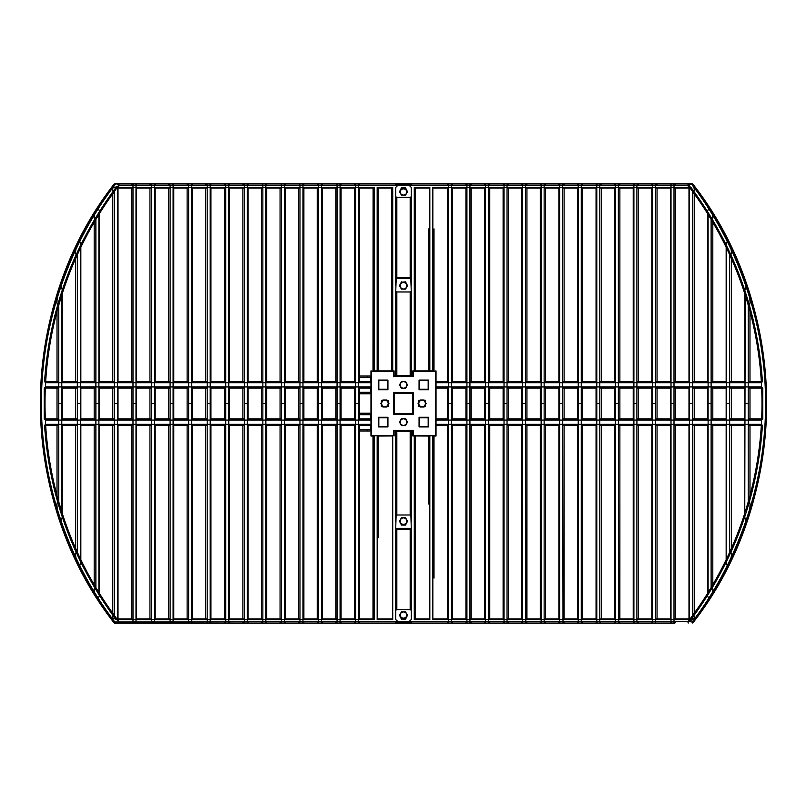 <?xml version="1.0" encoding="UTF-8"?>
<svg xmlns="http://www.w3.org/2000/svg" width="807" height="807" viewBox="0 0 807 807"><rect width="100%" height="100%" fill="white"/><g stroke="black" fill="none" stroke-linecap="round" stroke-linejoin="round"><path stroke-width="1.21" d="M488.487 621.541L485.481 621.541L485.643 623.065L488.649 623.065L488.487 403.5L485.481 403.5L485.481 185.469L488.487 185.469L488.649 183.935L485.643 183.935L485.481 185.469L484.523 185.055M484.523 188.102L484.523 382.679M484.523 386.946L484.523 420.064M484.523 424.331L484.523 618.898M489.768 618.898L489.768 425.481L503.114 425.481L488.487 425.481M488.487 418.974L503.114 418.974L489.768 418.974L489.768 388.026L503.114 388.026L488.487 388.026M488.487 381.519L503.114 381.519L489.768 381.519L489.768 188.102M489.768 621.955A1.12 1.12 0 0 1 488.649 623.065L507.24 623.065L507.038 621.541L504.032 621.541L504.224 623.065A1.12 1.12 0 0 1 503.114 621.955L504.032 621.541L504.032 185.469L507.038 185.469L507.24 183.935L504.224 183.935L504.032 185.469L503.114 185.055A1.12 1.12 0 0 1 504.224 183.935L467.051 183.935L466.93 185.469L469.936 185.469L470.057 183.935A1.12 1.12 0 0 1 471.177 185.055A1.12 1.12 0 0 0 470.057 183.935M488.649 183.935A1.12 1.12 0 0 1 489.768 185.055M470.057 623.065A1.12 1.12 0 0 0 471.177 621.955A1.12 1.12 0 0 1 470.057 623.065L469.936 621.541L466.93 621.541L467.051 623.065L485.643 623.065A1.12 1.12 0 0 1 484.523 621.955L485.481 621.541L485.481 403.5M206.824 183.935A1.12 1.12 0 0 0 205.714 185.055A1.12 1.12 0 0 1 206.824 183.935L207.197 185.469L210.203 185.469L209.84 183.935L191.249 183.935A1.12 1.12 0 0 1 192.369 185.055L191.652 185.469L191.249 183.935L188.243 183.935L188.646 185.469L191.652 185.469L191.652 621.541L188.646 621.541L188.243 623.065L191.249 623.065L191.652 621.541L192.369 621.955A1.12 1.12 0 0 1 191.249 623.065A1.12 1.12 0 0 0 192.369 621.955M188.646 188.102L173.777 188.102L187.123 188.102L187.123 381.519M187.123 388.026L187.123 418.974M187.123 425.481L187.123 618.898L173.777 618.898L188.646 618.898M205.714 425.481L205.714 618.898L192.369 618.898L192.369 424.331M192.369 420.064L192.369 386.946M192.369 382.679L192.369 188.102L205.714 188.102L205.714 381.519M188.243 623.065A1.12 1.12 0 0 1 187.123 621.955A1.12 1.12 0 0 0 188.243 623.065M188.243 183.935A1.12 1.12 0 0 0 187.123 185.055A1.12 1.12 0 0 1 188.243 183.935L169.652 183.935L170.095 185.469L173.101 185.469L172.658 183.935A1.12 1.12 0 0 1 173.777 185.055L173.101 185.469L173.101 403.5L170.095 403.5L170.095 185.469M618.354 621.541L615.348 621.541L615.751 623.065L618.757 623.065L618.354 403.5L615.348 403.5L615.348 185.469L618.354 185.469L618.757 183.935L615.751 183.935L615.348 185.469L614.631 185.055A1.12 1.12 0 0 1 615.751 183.935L597.16 183.935L596.797 185.469L599.803 185.469L600.176 183.935A1.12 1.12 0 0 1 601.286 185.055A1.12 1.12 0 0 0 600.176 183.935M614.631 188.102L614.631 382.679M614.631 386.946L614.631 420.064M614.631 424.331L614.631 618.898M619.877 618.898L619.877 425.481L633.223 425.481L618.354 425.481M618.354 418.974L633.223 418.974L619.877 418.974L619.877 388.026L633.223 388.026L618.354 388.026M618.354 381.519L633.223 381.519L619.877 381.519L619.877 188.102M600.176 623.065L599.803 621.541L596.797 621.541L597.16 623.065L615.751 623.065A1.12 1.12 0 0 1 614.631 621.955L615.348 621.541L615.348 403.5M618.757 623.065A1.12 1.12 0 0 0 619.877 621.955A1.12 1.12 0 0 1 618.757 623.065L637.348 623.065L636.905 621.541L633.899 621.541L634.342 623.065A1.12 1.12 0 0 1 633.223 621.955L633.899 621.541L633.899 185.469L636.905 185.469L637.348 183.935L634.342 183.935L633.899 185.469L633.223 185.055A1.12 1.12 0 0 1 634.342 183.935L618.757 183.935A1.12 1.12 0 0 1 619.877 185.055A1.12 1.12 0 0 0 618.757 183.935M94.712 213.552L98.313 208.317L99.422 211.222L98.888 214.48L95.882 219.413C94.611 219.696 94.046 218.838 94.187 216.841L94.712 213.552M99.422 595.041L98.313 598.683L97.738 598.269L94.712 593.448L94.187 590.159C94.046 588.172 94.611 587.325 95.882 587.597L98.888 592.53L99.422 595.041L99.422 424.331M94.187 222.278L94.187 381.519M94.187 388.026L94.187 418.974M94.187 425.481L94.187 584.722M99.422 420.064L99.422 386.946M99.422 382.679L99.422 211.959M562.701 621.541L559.695 621.541L559.987 623.065L563.004 623.065L562.701 403.5L559.695 403.5L559.695 185.469L562.701 185.469L563.004 183.935L559.987 183.935L559.695 185.469L558.878 185.055A1.12 1.12 0 0 1 559.987 183.935L541.396 183.935L541.144 185.469L544.14 185.469L544.412 183.935A1.12 1.12 0 0 1 545.532 185.055A1.12 1.12 0 0 0 544.412 183.935M558.878 188.102L558.878 382.679M558.878 386.946L558.878 420.064M558.878 424.331L558.878 618.898M564.113 618.898L564.113 425.481L577.459 425.481L562.701 425.481M562.701 418.974L577.459 418.974L564.113 418.974L564.113 388.026L577.459 388.026L562.701 388.026M562.701 381.519L577.459 381.519L564.113 381.519L564.113 188.102M544.412 623.065A1.12 1.12 0 0 0 545.532 621.955A1.12 1.12 0 0 1 544.412 623.065L544.14 621.541L541.144 621.541L541.396 623.065L559.987 623.065A1.12 1.12 0 0 1 558.878 621.955L559.695 621.541L559.695 403.5M564.113 621.955A1.12 1.12 0 0 1 563.004 623.065L581.585 623.065L581.252 621.541L578.246 621.541L578.579 623.065A1.12 1.12 0 0 1 577.459 621.955L578.246 621.541L578.246 185.469L581.252 185.469L581.585 183.935L578.579 183.935L578.246 185.469L577.459 185.055M597.16 183.935L563.004 183.935A1.12 1.12 0 0 1 564.113 185.055M262.588 183.935L262.86 185.469L265.856 185.469L265.604 183.935L247.013 183.935A1.12 1.12 0 0 1 248.122 185.055L247.305 185.469L247.013 183.935L243.996 183.935L244.299 185.469L247.305 185.469L247.305 621.541L244.299 621.541L243.996 623.065L247.013 623.065L247.305 621.541L248.122 621.955A1.12 1.12 0 0 1 247.013 623.065L284.185 623.065L284.417 621.541L281.411 621.541L281.179 623.065A1.12 1.12 0 0 1 280.059 621.955A1.12 1.12 0 0 0 281.179 623.065M229.541 382.679L229.541 188.102L242.887 188.102L242.887 381.519M242.887 388.026L242.887 418.974M242.887 425.481L242.887 618.898L229.541 618.898L229.541 424.331M261.468 425.481L261.468 618.898L248.122 618.898L248.122 424.331M248.122 420.064L248.122 386.946M248.122 382.679L248.122 188.102L261.468 188.102L261.468 381.519M243.996 623.065A1.12 1.12 0 0 1 242.887 621.955A1.12 1.12 0 0 0 243.996 623.065L172.658 623.065L173.101 621.541L170.095 621.541L169.652 623.065L172.658 623.065A1.12 1.12 0 0 0 173.777 621.955A1.12 1.12 0 0 1 172.658 623.065M243.996 183.935A1.12 1.12 0 0 0 242.887 185.055A1.12 1.12 0 0 1 243.996 183.935L225.415 183.935L225.748 185.469L228.754 185.469L228.421 183.935A1.12 1.12 0 0 1 229.541 185.055L228.754 185.469L228.754 403.5L225.748 403.5L225.748 185.469M170.095 188.102L155.186 188.102L168.532 188.102L168.532 381.519M168.532 388.026L168.532 418.974M168.532 425.481L168.532 618.898L155.186 618.898L170.095 618.898M173.777 619.605L173.777 424.331M173.777 420.064L173.777 386.946M173.777 382.679L173.777 187.395M169.652 623.065A1.12 1.12 0 0 1 168.532 621.955A1.12 1.12 0 0 0 169.652 623.065L154.076 623.065A1.12 0.504 -90 0 0 154.551 621.541L151.545 621.541A1.12 0.514 90 0 1 151.06 623.065L154.076 623.065A1.12 1.12 0 0 0 155.186 621.955A1.12 1.12 0 0 1 154.076 623.065M169.652 183.935A1.12 1.12 0 0 0 168.532 185.055A1.12 1.12 0 0 1 169.652 183.935L151.06 183.935A1.12 0.514 90 0 1 151.545 185.469L154.551 185.469A1.12 0.504 -90 0 0 154.076 183.935A1.12 1.12 0 0 1 155.186 185.055L154.551 185.469L154.551 403.5L151.545 403.5L151.545 185.469M465.932 188.102L465.932 382.679M465.932 386.946L465.932 420.064M465.932 424.331L465.932 618.898M471.177 618.898L471.177 425.481L484.523 425.481L469.936 425.481M469.936 418.974L484.523 418.974L471.177 418.974L471.177 388.026L484.523 388.026L469.936 388.026M469.936 381.519L484.523 381.519L471.177 381.519L471.177 188.102M451.476 623.065A1.12 1.12 0 0 0 452.586 621.955A1.12 1.12 0 0 1 451.476 623.065L451.385 621.541L448.379 621.541L448.46 623.065L467.051 623.065A1.12 1.12 0 0 1 465.932 621.955L466.93 621.541L466.93 185.469L465.932 185.055A1.12 1.12 0 0 1 467.051 183.935L116.954 183.935L119.315 185.469L397.68 185.469L395.723 187.395L395.723 197.402L411.277 197.402L411.277 187.395L409.32 185.469L687.685 185.469A358.197 358.197 0 0 1 689.158 187.395L432.834 187.395L433.904 188.102L448.379 188.102M76.09 247.84L79.722 241.081L80.841 244.501L80.337 248.314L77.331 254.73C76.009 255.103 75.434 254.094 75.596 251.713L76.09 247.84M80.841 561.611L79.722 565.919L79.106 565.364L76.09 559.17L75.596 555.287C75.434 552.916 76.009 551.907 77.331 552.27L80.337 558.686L80.841 561.611L80.841 424.331M75.596 258.593L75.596 381.519M75.596 388.026L75.596 418.974M75.596 425.481L75.596 548.407M80.841 420.064L80.841 386.946M80.841 382.679L80.841 245.399M411.277 183.935L358.54 183.935A1.12 1.12 0 0 1 359.65 185.055L358.621 185.469L358.54 183.935L355.524 183.935L355.615 185.469L358.621 185.469L358.621 621.541L355.615 621.541L355.524 623.065L358.54 623.065L358.621 621.541L359.65 621.955A1.12 1.12 0 0 1 358.54 623.065A1.12 1.12 0 0 0 359.65 621.955M341.068 382.679L341.068 188.102L354.414 188.102L354.414 381.519M354.414 388.026L354.414 418.974M354.414 425.481L354.414 618.898L341.068 618.898L341.068 424.331M372.995 435.972L372.995 618.898L359.65 618.898L359.65 424.331M359.65 420.064L359.65 386.946M359.65 382.679L359.65 188.102L373.096 188.102L374.166 187.395L117.842 187.395A358.197 358.197 0 0 1 119.315 185.469M355.524 623.065A1.12 1.12 0 0 1 354.414 621.955A1.12 1.12 0 0 0 355.524 623.065M355.524 183.935A1.12 1.12 0 0 0 354.414 185.055A1.12 1.12 0 0 1 355.524 183.935L336.943 183.935L337.064 185.469L340.07 185.469L339.949 183.935A1.12 1.12 0 0 1 341.068 185.055L340.07 185.469L340.07 403.5L337.064 403.5L337.064 185.469M281.179 183.935L281.411 185.469L284.417 185.469L284.185 183.935L265.604 183.935A1.12 1.12 0 0 1 266.714 185.055L265.856 185.469L265.856 621.541L262.86 621.541L262.588 623.065L265.604 623.065L265.856 621.541L266.714 621.955A1.12 1.12 0 0 1 265.604 623.065A1.12 1.12 0 0 0 266.714 621.955M261.468 388.026L261.468 418.974M280.059 425.481L280.059 618.898L266.714 618.898L266.714 424.331M266.714 420.064L266.714 386.946M266.714 382.679L266.714 188.102L280.059 188.102L280.059 381.519M262.588 623.065A1.12 1.12 0 0 1 261.468 621.955A1.12 1.12 0 0 0 262.588 623.065M633.223 187.395L633.223 382.679M633.223 386.946L633.223 420.064M633.223 424.331L633.223 619.605M638.468 618.898L638.468 425.481L651.814 425.481L636.905 425.481M636.905 418.974L651.814 418.974L638.468 418.974L638.468 388.026L651.814 388.026L636.905 388.026M636.905 381.519L651.814 381.519L638.468 381.519L638.468 188.102M637.348 623.065A1.12 1.12 0 0 0 638.468 621.955A1.12 1.12 0 0 1 637.348 623.065L655.94 623.065A1.12 0.514 -90 0 1 655.455 621.541L652.449 621.541A1.12 0.504 90 0 0 652.924 623.065M637.348 183.935A1.12 1.12 0 0 1 638.468 185.055A1.12 1.12 0 0 0 637.348 183.935L652.924 183.935A1.12 0.504 90 0 0 652.449 185.469L655.455 185.469A1.12 0.514 -90 0 1 655.94 183.935L652.924 183.935A1.12 1.12 0 0 0 651.814 185.055L652.449 185.469L652.449 621.541L651.814 621.955M651.814 187.395L651.814 382.679M651.814 386.946L651.814 420.064M651.814 424.331L651.814 619.605M657.049 618.898L657.049 425.481L670.395 425.481L655.455 425.481M655.455 418.974L670.395 418.974L657.049 418.974L657.049 388.026L670.395 388.026L655.455 388.026M655.455 381.519L670.395 381.519L657.049 381.519L657.049 188.102M655.94 183.935A1.12 1.12 0 0 1 657.049 185.055A1.12 1.12 0 0 0 655.94 183.935L671.515 183.935A1.12 0.545 90 0 0 671.01 185.469L674.006 185.469A1.12 0.555 -90 0 1 674.521 183.935L671.515 183.935A1.12 1.12 0 0 0 670.395 185.055L671.01 185.469L671.01 621.541A1.12 0.545 90 0 0 671.515 623.065L674.521 623.065A1.12 0.555 -90 0 1 674.006 621.541L670.395 621.955A1.12 1.12 0 0 0 671.515 623.065L655.94 623.065M151.545 188.102L136.605 188.102L149.951 188.102L149.951 381.519M149.951 388.026L149.951 418.974M149.951 425.481L149.951 618.898L136.605 618.898L151.545 618.898M155.186 619.605L155.186 424.331M155.186 420.064L155.186 386.946M155.186 382.679L155.186 187.395M151.06 183.935A1.12 1.12 0 0 0 149.951 185.055A1.12 1.12 0 0 1 151.06 183.935L132.479 183.935A1.12 0.555 90 0 1 132.994 185.469L136 185.469A1.12 0.545 -90 0 0 135.485 183.935A1.12 1.12 0 0 1 136.605 185.055L136 185.469L136 403.5L132.994 403.5L132.994 185.469M670.395 187.395L670.395 382.679M670.395 386.946L670.395 420.064M670.395 424.331L670.395 619.605M675.641 618.898L675.641 425.481L688.986 425.481L674.006 425.481M674.006 418.974L688.986 418.974L675.641 418.974L675.641 388.026L688.986 388.026L674.006 388.026M674.006 381.519L688.986 381.519L675.641 381.519L675.641 188.102M674.521 623.065A1.12 1.12 0 0 0 675.641 621.955A1.12 1.12 0 0 1 674.521 623.065L339.949 623.065L340.07 621.541L337.064 621.541L336.943 623.065L339.949 623.065A1.12 1.12 0 0 0 341.068 621.955A1.12 1.12 0 0 1 339.949 623.065M674.521 183.935A1.12 1.12 0 0 1 675.641 185.055A1.12 1.12 0 0 0 674.521 183.935L691.972 183.935L693.657 186.165L694.232 189.131C694.343 190.906 693.788 191.683 692.567 191.461L689.561 187.426L689.007 183.935L429.879 183.935M525.589 621.541L522.583 621.541L522.815 623.065L525.821 623.065L525.589 403.5L522.583 403.5L522.583 185.469L525.589 185.469L525.821 183.935L522.815 183.935L522.583 185.469L521.695 185.055A1.12 1.12 0 0 1 522.815 183.935L507.24 183.935A1.12 1.12 0 0 1 508.349 185.055A1.12 1.12 0 0 0 507.24 183.935M521.695 188.102L521.695 382.679M521.695 386.946L521.695 420.064M521.695 424.331L521.695 618.898M526.941 618.898L526.941 425.481L540.287 425.481L525.589 425.481M525.589 418.974L540.287 418.974L526.941 418.974L526.941 388.026L540.287 388.026L525.589 388.026M525.589 381.519L540.287 381.519L526.941 381.519L526.941 188.102M507.24 623.065A1.12 1.12 0 0 0 508.349 621.955A1.12 1.12 0 0 1 507.24 623.065L522.815 623.065A1.12 1.12 0 0 1 521.695 621.955L522.583 621.541L522.583 403.5M525.821 623.065A1.12 1.12 0 0 0 526.941 621.955A1.12 1.12 0 0 1 525.821 623.065L541.396 623.065A1.12 1.12 0 0 1 540.287 621.955L541.144 621.541L541.144 185.469L540.287 185.055A1.12 1.12 0 0 1 541.396 183.935L525.821 183.935A1.12 1.12 0 0 1 526.941 185.055A1.12 1.12 0 0 0 525.821 183.935M540.287 188.102L540.287 382.679M540.287 386.946L540.287 420.064M540.287 424.331L540.287 618.898M545.532 618.898L545.532 425.481L558.878 425.481L544.14 425.481M544.14 418.974L558.878 418.974L545.532 418.974L545.532 388.026L558.878 388.026L544.14 388.026M544.14 381.519L558.878 381.519L545.532 381.519L545.532 188.102M726.159 245.399L727.278 241.081L727.894 241.646L730.91 247.84L731.404 251.713C731.566 254.094 730.991 255.093 729.669 254.73L726.663 248.314L726.159 245.399L726.159 382.679M726.663 558.686A358.49 358.49 0 0 0 744.75 513.353A358.49 358.49 0 0 1 726.663 558.686L729.669 552.27C730.991 551.897 731.566 552.906 731.404 555.287L730.91 559.17L727.894 565.364L727.278 565.919L726.159 562.509L726.663 248.314A358.49 358.49 0 0 1 744.75 293.647A358.49 358.49 0 0 0 726.663 248.314M726.159 386.946L726.159 420.064M726.159 424.331L726.159 561.611M731.404 548.407L731.404 425.481L744.75 425.481L729.669 425.481M729.669 418.974L744.75 418.974L731.404 418.974L731.404 388.026L744.75 388.026L729.669 388.026M729.669 381.519L744.75 381.519L731.404 381.519L731.404 258.593M692.567 191.461A358.49 358.49 0 0 1 707.578 213.613A358.49 358.49 0 0 0 692.567 191.461L692.567 615.539A358.49 358.49 0 0 0 707.578 593.387A358.49 358.49 0 0 1 692.567 615.539L689.561 619.574L689.561 187.426M689.561 619.574L688.986 621.874L694.232 617.869C694.343 616.094 693.788 615.317 692.567 615.539M694.232 613.249L694.232 425.481L707.578 425.481L692.567 425.481M692.567 418.974L707.578 418.974L694.232 418.974L694.232 388.026L707.578 388.026L692.567 388.026M692.567 381.519L707.578 381.519L694.232 381.519L694.232 193.751M688.986 187.395L688.986 382.679M688.986 386.946L688.986 420.064M688.986 424.331L688.986 619.605M57.468 295.372L61.14 285.305L62.25 289.925L61.786 295.11L58.78 305.086C57.388 305.621 56.803 304.199 57.015 300.809L57.468 295.372M62.25 424.331L62.25 517.075L61.14 521.695L60.485 520.848L57.468 511.628L57.015 506.191C56.803 502.801 57.398 501.379 58.78 501.914L61.786 511.89L62.25 516.934M62.25 290.066L62.25 382.679M57.015 311.512L57.015 381.519M57.015 388.026L57.015 418.974M57.015 425.481L57.015 495.488M62.25 420.064L62.25 386.946M744.75 291.186L745.86 285.305L746.515 286.162L749.532 295.372L749.985 300.809C750.197 304.199 749.602 305.631 748.22 305.086L744.75 291.186L744.75 382.679M448.379 618.898L433.904 618.898L432.834 619.605L689.531 619.605L691.458 618.898C733.946 561.299 757.612 496.789 762.444 425.38L761.324 425.45A358.49 358.49 0 0 1 745.214 511.89L748.22 501.914C749.612 501.389 750.197 502.811 749.985 506.191L749.532 511.628L746.515 520.848L745.86 521.695L744.75 517.075L745.214 295.11A358.49 358.49 0 0 1 761.324 381.56L762.444 381.63C757.561 309.706 733.624 244.834 690.621 186.982L689.703 186.982L687.998 184.753L691.357 183.935C735.964 241.515 765.843 321.136 765.53 402.804C766.156 484.472 736.589 564.204 692.204 621.955L693.092 622.621A363.15 363.15 0 0 0 692.789 183.976L691.357 183.935M749.985 495.488L749.985 425.481L761.314 425.481L748.22 425.481M748.22 388.026L761.657 388.026A358.49 358.49 0 0 1 761.657 418.994L749.985 418.974L749.985 388.026L762.776 387.955L761.606 386.946L761.384 382.679L762.444 381.63M748.22 381.519L761.314 381.519L749.985 381.519L749.985 311.512M744.75 386.946L744.75 420.064M744.75 424.331L744.75 515.824M136 403.5L136 621.541L132.994 621.541A1.12 0.555 90 0 1 132.479 623.065L135.485 623.065A1.12 0.545 -90 0 0 136 621.541L136.605 621.955A1.12 1.12 0 0 1 135.485 623.065L151.06 623.065M132.994 188.102L118.014 188.102L131.359 188.102L131.359 381.519M131.359 388.026L131.359 418.974M131.359 425.481L131.359 618.898L118.014 618.898L132.994 618.898M136.605 619.605L136.605 424.331M136.605 420.064L136.605 386.946M136.605 382.679L136.605 187.395M132.479 623.065A1.12 1.12 0 0 1 131.359 621.955A1.12 1.12 0 0 0 132.479 623.065L114.796 623.065L118.77 623.065L119.083 621.955L114.796 621.955C70.411 564.204 40.844 484.472 41.47 402.804C41.157 321.136 71.036 241.515 115.643 183.935L114.211 183.976A363.15 363.15 0 0 0 114.211 623.024L114.796 621.955M132.479 183.935A1.12 1.12 0 0 0 131.359 185.055A1.12 1.12 0 0 1 132.479 183.935L115.603 183.935M596.05 188.102L596.05 382.679M596.05 386.946L596.05 420.064M596.05 424.331L596.05 618.898M601.286 618.898L601.286 425.481L614.631 425.481L599.803 425.481M599.803 418.974L614.631 418.974L601.286 418.974L601.286 388.026L614.631 388.026L599.803 388.026M599.803 381.519L614.631 381.519L601.286 381.519L601.286 188.102M581.585 623.065A1.12 1.12 0 0 0 582.704 621.955A1.12 1.12 0 0 1 581.585 623.065L597.16 623.065A1.12 1.12 0 0 1 596.05 621.955L596.797 621.541L596.797 185.469L596.05 185.055M322.477 382.679L322.477 188.102L335.823 188.102L335.823 381.519M335.823 388.026L335.823 418.974M335.823 425.481L335.823 618.898L322.477 618.898L322.477 424.331M341.068 420.064L341.068 386.946M336.943 623.065A1.12 1.12 0 0 1 335.823 621.955A1.12 1.12 0 0 0 336.943 623.065L284.185 623.065A1.12 1.12 0 0 0 285.305 621.955L284.417 621.541L284.417 403.5L281.411 403.5L281.411 185.469M318.351 183.935A1.12 1.12 0 0 0 317.232 185.055A1.12 1.12 0 0 1 318.351 183.935L318.513 185.469L321.519 185.469L321.357 183.935L302.776 183.935A1.12 1.12 0 0 1 303.886 185.055L302.968 185.469L302.776 183.935L299.76 183.935L299.962 185.469L302.968 185.469L302.968 621.541L299.962 621.541L299.76 623.065L302.776 623.065L302.968 621.541L303.886 621.955A1.12 1.12 0 0 1 302.776 623.065A1.12 1.12 0 0 0 303.886 621.955M285.305 382.679L285.305 188.102L298.651 188.102L298.651 381.519M298.651 388.026L298.651 418.974M298.651 425.481L298.651 618.898L285.305 618.898L285.305 424.331M317.232 425.481L317.232 618.898L303.886 618.898L303.886 424.331M303.886 420.064L303.886 386.946M303.886 382.679L303.886 188.102L317.232 188.102L317.232 381.519M299.76 623.065A1.12 1.12 0 0 1 298.651 621.955A1.12 1.12 0 0 0 299.76 623.065M503.114 188.102L503.114 382.679M503.114 386.946L503.114 420.064M503.114 424.331L503.114 618.898M508.349 618.898L508.349 425.481L521.695 425.481L507.038 425.481M507.038 418.974L521.695 418.974L508.349 418.974L508.349 388.026L521.695 388.026L507.038 388.026M507.038 381.519L521.695 381.519L508.349 381.519L508.349 188.102M280.059 388.026L280.059 418.974M285.305 420.064L285.305 386.946M299.76 183.935L284.185 183.935A1.12 1.12 0 0 1 285.305 185.055L284.417 185.469L284.417 403.5M577.459 188.102L577.459 382.679M577.459 386.946L577.459 420.064M577.459 424.331L577.459 618.898M582.704 618.898L582.704 425.481L596.05 425.481L581.252 425.481M581.252 418.974L596.05 418.974L582.704 418.974L582.704 388.026L596.05 388.026L581.252 388.026M581.252 381.519L596.05 381.519L582.704 381.519L582.704 188.102M581.585 183.935A1.12 1.12 0 0 1 582.704 185.055A1.12 1.12 0 0 0 581.585 183.935M336.943 183.935L321.357 183.935A1.12 1.12 0 0 1 322.477 185.055L321.519 185.469L321.519 621.541L318.513 621.541L318.351 623.065L321.357 623.065L321.519 621.541L322.477 621.955A1.12 1.12 0 0 1 321.357 623.065A1.12 1.12 0 0 0 322.477 621.955M317.232 388.026L317.232 418.974M322.477 420.064L322.477 386.946M318.351 623.065A1.12 1.12 0 0 1 317.232 621.955A1.12 1.12 0 0 0 318.351 623.065M707.578 382.679L707.578 211.222L708.687 208.317L709.262 208.741L712.288 213.552L712.813 216.841C712.954 218.828 712.389 219.686 711.118 219.413L708.112 214.48L707.578 211.515M708.112 592.53A358.49 358.49 0 0 0 726.159 559.725A358.49 358.49 0 0 1 708.112 592.53L711.118 587.597C712.389 587.314 712.954 588.172 712.813 590.159L712.288 593.448L709.262 598.269L708.687 598.683L707.578 595.788L708.112 592.53L708.112 214.48A358.49 358.49 0 0 1 726.159 247.275A358.49 358.49 0 0 0 708.112 214.48M707.578 595.485L707.578 424.331M707.578 386.946L707.578 420.064M712.813 584.722L712.813 425.481L726.159 425.481L711.118 425.481M711.118 418.974L726.159 418.974L712.813 418.974L712.813 388.026L726.159 388.026L711.118 388.026M711.118 381.519L726.159 381.519L712.813 381.519L712.813 222.278M225.415 183.935A1.12 1.12 0 0 0 224.296 185.055A1.12 1.12 0 0 1 225.415 183.935L209.84 183.935A1.12 1.12 0 0 1 210.95 185.055L210.203 185.469L210.203 621.541L207.197 621.541L206.824 623.065L209.84 623.065L210.203 621.541L210.95 621.955A1.12 1.12 0 0 1 209.84 623.065A1.12 1.12 0 0 0 210.95 621.955M205.714 388.026L205.714 418.974M224.296 425.481L224.296 618.898L210.95 618.898L210.95 424.331M210.95 420.064L210.95 386.946M210.95 382.679L210.95 188.102L224.296 188.102L224.296 381.519M114.433 615.539L117.772 620.23L112.768 617.829C112.667 616.074 113.222 615.317 114.433 615.539A358.49 358.49 0 0 1 99.422 593.387A358.49 358.49 0 0 0 114.433 615.539L114.433 191.461C113.212 191.683 112.657 190.906 112.768 189.131L112.798 187.92L117.883 186.367L114.433 191.461A358.49 358.49 0 0 0 99.422 213.613A358.49 358.49 0 0 1 114.433 191.461M112.768 193.751L112.768 381.519M112.768 388.026L112.768 418.974M112.768 425.481L112.768 613.249M118.014 619.605L118.014 424.331M118.014 420.064L118.014 386.946M118.014 382.679L118.014 187.395M228.754 403.5L228.754 621.541L225.748 621.541L225.415 623.065L228.421 623.065L228.754 621.541L229.541 621.955A1.12 1.12 0 0 1 228.421 623.065A1.12 1.12 0 0 0 229.541 621.955M224.296 388.026L224.296 418.974M229.541 420.064L229.541 386.946M225.415 623.065A1.12 1.12 0 0 1 224.296 621.955A1.12 1.12 0 0 0 225.415 623.065M447.35 188.102L447.35 382.679M447.35 386.946L447.35 420.064M447.35 424.331L447.35 618.898M452.586 618.898L452.586 425.481L465.932 425.481L451.385 425.481M451.385 418.974L465.932 418.974L452.586 418.974L452.586 388.026L465.932 388.026L451.385 388.026M451.385 381.519L465.932 381.519L452.586 381.519L452.586 188.102M451.476 183.935L448.46 183.935L448.379 185.469L451.385 185.469L451.476 183.935A1.12 1.12 0 0 1 452.586 185.055A1.12 1.12 0 0 0 451.476 183.935M432.885 623.065L448.46 623.065A1.12 1.12 0 0 1 447.35 621.955L448.379 621.541L448.379 185.469L447.35 185.055A1.12 1.12 0 0 1 448.46 183.935M378.241 537.704L378.241 435.972M428.759 435.972L428.759 504.032M378.241 188.102L378.241 370.917L377.121 370.917M428.759 228.885L428.759 370.917M392.716 619.605L392.716 435.972L377.172 435.972L377.172 619.605L392.716 619.605L391.667 618.898L378.18 618.898L377.172 619.605M434.005 436.032L436.032 436.032L432.834 435.972L432.834 619.605M396.832 376.022L396.832 291.751L396.832 376.022M410.178 291.751L410.178 376.022L410.178 291.751M396.832 278.385L396.832 196.999L396.832 278.385L396.197 278.576L395.723 291.973L411.277 291.973L410.803 278.576L410.178 278.385L410.178 196.999L410.178 278.385M392.716 187.395L377.172 187.395L378.18 188.102L391.667 188.102L392.716 187.395L392.716 370.917M377.172 187.395L377.172 370.917L374.166 370.917L374.166 187.395M432.834 187.395L432.834 370.917L429.828 370.917L429.828 187.395L414.284 187.395L415.333 188.102L428.82 188.102L429.828 187.395M397.68 185.469L395.723 185.207L395.723 184.551L395.723 185.207M409.32 185.469L411.277 185.207L411.277 184.551L395.723 184.551M687.685 185.469L687.998 184.753M410.178 528.575L410.178 610.001L410.178 528.575L411.277 528.343L410.874 514.997L396.126 514.997L395.723 528.343L396.832 528.575L396.832 610.001L396.832 528.575M692.789 183.976C790.658 308.738 790.789 497.737 693.092 622.621L692.204 623.065L692.204 621.955L688.068 621.541L409.048 621.541L411.277 619.605L411.277 609.598L395.723 609.598L395.723 619.605L397.952 621.541L119.083 621.955M370.968 424.331L45.616 424.331L44.556 425.38C49.388 496.789 73.054 561.299 115.542 618.898L117.469 619.605L118.932 621.541M117.469 619.605L374.166 619.605L373.096 618.898L358.621 618.898M374.166 619.605L374.166 435.972L377.666 435.417L377.666 435.972M429.828 619.605L428.82 618.898L415.333 618.898L414.284 619.605L429.828 619.605L429.828 435.972L412.811 435.972L412.811 430.867L394.088 430.867L395.723 430.867L395.723 521.665M377.666 435.417L393.534 435.417L393.534 430.313L413.376 430.313L413.376 435.417L412.811 435.972L414.284 435.972L414.284 619.605M413.376 435.417L429.828 435.427L429.828 435.972L433.631 435.417L433.631 435.972M688.068 621.541L689.531 619.605M409.048 621.541L411.277 621.824L411.277 622.449L411.277 621.824M397.952 621.541L395.723 621.824L395.723 622.449L411.277 622.449M118.77 623.065L374.115 623.065M687.917 621.955L688.23 623.065M371.533 435.417L370.968 435.972L370.968 370.917L371.533 371.472L371.533 435.417L374.166 435.972L370.968 436.032L372.995 436.032M391.647 435.972L378.241 436.032M410.39 430.867L411.277 430.928M410.39 430.928L396.61 430.867M434.005 578.105L434.005 435.972M432.845 371.391L436.032 370.917L436.032 435.972L435.467 435.417L435.467 371.472L413.376 371.472L413.376 376.576L393.534 376.576L393.534 371.472L371.533 371.472M434.005 370.917L432.945 370.917L434.005 370.917L434.005 228.885M377.172 371.452L377.172 370.917L394.088 370.917L394.088 376.022L412.811 376.022L412.811 370.917L429.828 370.917L429.828 371.452M374.055 618.898L372.995 618.898L372.995 552.331M358.621 188.102L373.096 188.102L372.995 370.917M370.968 370.917L374.155 371.391M428.759 436.032L415.353 435.972M370.968 386.946L45.394 386.946L44.224 387.955L44.224 419.055L45.343 418.994A358.49 358.49 0 0 1 45.343 388.006L44.224 387.955M45.676 381.56A358.49 358.49 0 0 1 61.786 295.11A358.49 358.49 0 0 0 45.676 381.56L44.556 381.63L45.616 382.679L45.394 386.946M45.616 382.679L370.968 382.679M44.224 419.055L45.394 420.064L45.616 424.331M45.394 420.064L370.968 420.064M436.032 420.064L761.606 420.064L762.776 419.055L762.776 387.955M762.444 425.38L761.384 424.331L761.606 420.064M761.384 424.331L436.032 424.331M436.032 382.679L761.384 382.679M761.606 386.946L436.032 386.946L436.032 388.026L447.35 388.026L436.032 388.026M391.587 188.102L391.587 370.917L391.587 188.102M370.968 381.58L359.65 381.519M355.615 381.519L341.068 381.519M337.064 381.519L322.477 381.519M318.513 381.519L303.886 381.519M299.962 381.519L285.305 381.519M281.411 381.519L266.714 381.519M262.86 381.519L248.122 381.519M244.299 381.519L229.541 381.519M225.748 381.519L210.95 381.519M207.197 381.519L192.369 381.519M188.646 381.519L173.777 381.519M170.095 381.519L155.186 381.519M151.545 381.519L136.605 381.519M132.994 381.519L118.014 381.519M114.433 381.519L99.422 381.519M95.882 381.519L80.841 381.519M77.331 381.519L62.25 381.519M58.78 381.519L45.686 381.519M61.786 295.11L61.786 511.89A358.49 358.49 0 0 1 45.676 425.45L44.556 425.38M45.686 425.481L58.78 425.481M62.25 425.481L77.331 425.481M80.841 425.481L95.882 425.481M99.422 425.481L114.433 425.481M118.014 425.481L132.994 425.481M136.605 425.481L151.545 425.481M155.186 425.481L170.095 425.481M173.777 425.481L188.646 425.481M192.369 425.481L207.197 425.481M210.95 425.481L225.748 425.481M229.541 425.481L244.299 425.481M248.122 425.481L262.86 425.481M266.714 425.481L281.411 425.481M285.305 425.481L299.962 425.481M303.886 425.481L318.513 425.481M322.477 425.481L337.064 425.481M341.068 425.481L355.615 425.481M359.65 425.481L370.968 425.481M761.657 388.006A358.49 358.49 0 0 1 761.657 418.994L762.776 419.055M761.657 418.974L748.22 418.974M447.35 418.974L436.032 418.974L447.35 418.974M370.968 418.974L359.65 418.974M355.615 418.974L341.068 418.974M337.064 418.974L322.477 418.974M318.513 418.974L303.886 418.974M299.962 418.974L285.305 418.974M281.411 418.974L266.714 418.974M262.86 418.974L248.122 418.974M244.299 418.974L229.541 418.974M225.748 418.974L210.95 418.974M207.197 418.974L192.369 418.974M188.646 418.974L173.777 418.974M170.095 418.974L155.186 418.974M151.545 418.974L136.605 418.974M132.994 418.974L118.014 418.974M114.433 418.974L99.422 418.974M95.882 418.974L80.841 418.974M77.331 418.974L62.25 418.974M58.78 418.974L45.343 418.974A358.49 358.49 0 0 1 45.343 388.006L58.78 388.026M62.25 388.026L77.331 388.026M80.841 388.026L95.882 388.026M99.422 388.026L114.433 388.026M118.014 388.026L132.994 388.026M136.605 388.026L151.545 388.026M155.186 388.026L170.095 388.026M173.777 388.026L188.646 388.026M192.369 388.026L207.197 388.026M210.95 388.026L225.748 388.026M229.541 388.026L244.299 388.026M248.122 388.026L262.86 388.026M266.714 388.026L281.411 388.026M285.305 388.026L299.962 388.026M303.886 388.026L318.513 388.026M322.477 388.026L337.064 388.026M341.068 388.026L355.615 388.026M359.65 388.026L370.968 388.026M415.413 370.917L415.413 188.102L415.413 370.917M447.35 381.519L436.032 381.519L447.35 381.519M410.188 430.928L410.178 515.209M396.832 515.209L396.832 432.845M436.032 425.481L447.35 425.481L436.032 425.42M415.413 618.989L415.363 436.032M691.972 183.935L692.688 183.935M116.954 183.935L115.643 183.935M396.792 430.928L396.832 514.997M451.385 188.102L466.93 188.102M469.936 188.102L485.481 188.102M488.487 188.102L504.032 188.102M507.038 188.102L522.583 188.102M525.589 188.102L541.144 188.102M544.14 188.102L559.695 188.102M562.701 188.102L578.246 188.102M581.252 188.102L596.797 188.102M599.803 188.102L615.348 188.102M618.354 188.102L633.223 188.102M636.905 188.102L651.814 188.102M655.455 188.102L670.395 188.102M674.006 188.102L688.986 188.102M688.986 618.898L674.006 618.898M670.395 618.898L655.455 618.898M651.814 618.898L636.905 618.898M633.223 618.898L618.354 618.898M615.348 618.898L599.803 618.898M596.797 618.898L581.252 618.898M578.246 618.898L562.701 618.898M559.695 618.898L544.14 618.898M541.144 618.898L525.589 618.898M522.583 618.898L507.038 618.898M504.032 618.898L488.487 618.898M485.481 618.898L469.936 618.898M466.93 618.898L451.385 618.898M45.343 388.026A358.49 358.49 0 0 0 45.343 418.974M114.796 623.065L114.251 623.054M119.002 184.753L116.581 187.94L115.542 188.102C73.054 245.701 49.388 310.211 44.556 381.63M191.652 188.102L207.197 188.102M210.203 188.102L225.748 188.102M228.754 188.102L244.299 188.102M247.305 188.102L262.86 188.102M265.856 188.102L281.411 188.102M284.417 188.102L299.962 188.102M302.968 188.102L318.513 188.102M321.519 188.102L337.064 188.102M340.07 188.102L355.615 188.102M355.615 618.898L340.07 618.898M337.064 618.898L321.519 618.898M318.513 618.898L302.968 618.898M299.962 618.898L284.417 618.898M281.411 618.898L265.856 618.898M262.86 618.898L247.305 618.898M244.299 618.898L228.754 618.898M225.748 618.898L210.203 618.898M207.197 618.898L191.652 618.898M98.888 592.53A358.49 358.49 0 0 1 80.841 559.725A358.49 358.49 0 0 0 98.888 592.53L98.888 403.5L95.882 403.5L95.882 219.413M80.337 558.686A358.49 358.49 0 0 1 62.25 513.353A358.49 358.49 0 0 0 80.337 558.686L80.337 403.5L77.331 403.5L77.331 254.73M80.337 248.314A358.49 358.49 0 0 0 62.25 293.647A358.49 358.49 0 0 1 80.337 248.314L80.337 403.5M98.888 214.48A358.49 358.49 0 0 0 80.841 247.275A358.49 358.49 0 0 1 98.888 214.48L98.888 403.5M116.581 187.94L117.842 187.395M393.534 430.313L394.088 430.867L394.088 435.972L393.534 435.417M394.371 393.16L394.371 413.84L412.629 413.84L412.629 393.16L394.371 393.16L393.806 392.606L413.194 392.606L412.629 393.16M428.174 389.186L428.174 380.642L419.62 380.642L419.62 389.186L428.174 389.186L428.729 389.751L419.065 389.751L419.62 389.186M387.38 380.642L378.826 380.642L378.826 389.186L387.38 389.186L387.38 380.642L387.935 380.077L387.935 389.751L387.38 389.186M419.62 426.368L428.174 426.368L428.174 417.814L419.62 417.814L419.62 426.368L419.065 426.923L419.065 417.259L419.62 417.814M378.826 417.814L378.826 426.368L387.38 426.368L387.38 417.814L378.826 417.814L378.271 417.259L387.935 417.259L387.38 417.814M419.559 400.887L419.206 401.503M424.966 401.503L424.613 400.887M381.933 405.336L382.266 405.911M382.387 400.887L381.933 401.674M411.277 623.065L395.723 623.065M395.723 609.598L395.723 528.343L411.277 528.343L411.277 609.598M396.832 529.11L410.178 529.11M410.803 278.576L396.197 278.576M410.178 277.87L396.832 277.87M394.371 413.84L393.806 414.405L393.806 392.606M412.629 413.84L413.194 414.405L393.806 414.405M373.369 435.417L373.369 435.972M373.359 370.917L373.359 371.472M377.676 370.917L377.676 371.472M394.088 370.917L393.534 371.472M394.088 376.022L393.534 376.576M413.376 430.313L412.811 430.867M412.811 376.022L413.376 376.576M412.811 370.917L413.376 371.472M429.334 435.417L429.334 435.972M429.324 370.917L429.324 371.472M433.641 370.917L433.641 371.472M436.032 370.917L435.467 371.472M424.29 400.333L425.531 400.333L424.966 400.887M419.206 400.887L418.651 400.333L419.882 400.333M419.206 405.911L418.651 406.466L418.651 404.529M425.531 404.529L425.531 406.466L424.966 405.911M428.174 380.642L428.729 380.077L428.729 389.751M419.065 389.751L419.065 380.077L419.62 380.642M378.826 380.642L378.271 380.077L387.935 380.077M387.935 389.751L378.271 389.751L378.826 389.186M387.118 400.333L388.258 400.333L387.693 400.887M381.933 400.887L381.378 400.333L382.71 400.333M381.933 405.911L381.378 406.466L381.378 404.368M388.258 404.7L388.258 406.466L387.693 405.911M428.174 426.368L428.729 426.923L419.065 426.923M419.065 417.259L428.729 417.259L428.174 417.814M378.826 426.368L378.271 426.923L378.271 417.259M387.935 417.259L387.935 426.923L387.38 426.368M394.371 393.655L399.909 393.16M378.826 420.497L378.826 423.675M395.723 431.382L411.277 431.382M395.723 375.618L411.277 375.618M378.826 383.325L378.826 386.503M399.909 413.84L394.371 413.355M412.629 413.355L407.091 413.84M407.091 393.16L412.629 393.655M359.65 430.968L367.578 430.968L367.578 429.475L369.626 429.475A0.928 0.928 0 0 0 370.554 428.547L370.554 425.481M370.554 418.974L370.554 415.625A0.928 0.928 0 0 0 369.626 414.697L367.578 414.697L367.578 413.214L369.626 413.214A2.421 2.421 0 0 1 370.968 413.628M367.578 430.968L369.626 430.968A2.421 2.421 0 0 0 370.968 430.555M367.578 413.214L359.65 413.214M367.578 429.475L359.65 429.475M359.65 414.697L367.578 414.697M359.65 393.786L367.578 393.786L367.578 392.303L369.626 392.303A0.928 0.928 0 0 0 370.554 391.375L370.554 388.026M370.554 381.519L370.554 378.453A0.928 0.928 0 0 0 369.626 377.525L367.578 377.525L367.578 376.042L369.626 376.042A2.421 2.421 0 0 1 370.968 376.445M367.578 393.786L369.626 393.786A2.421 2.421 0 0 0 370.968 393.382M367.578 376.042L359.65 376.042M367.578 392.303L359.65 392.303M359.65 377.525L367.578 377.525M405.518 282.268L407.535 285.698L405.518 289.128L401.483 289.128L399.465 285.698L401.483 282.268L405.518 281.845L401.483 282.268M405.518 281.845L407.535 285.698M401.483 281.845L399.465 285.698M405.518 517.791L407.535 521.211L405.518 524.631L401.483 524.631L399.465 521.211L401.483 517.791L405.518 517.791M399.465 521.211L401.483 525.085L405.518 525.085L407.535 521.211M405.518 188.576L407.535 191.834L405.518 195.092L401.483 195.092L399.465 191.834L401.483 188.576L405.518 188.576L405.518 187.779L401.483 187.779L401.483 188.576M405.518 187.779L407.535 191.834M401.483 187.779L399.465 191.834M405.518 611.908L407.535 615.166L405.518 618.424L401.483 618.424L399.465 615.166L401.483 611.908L405.518 611.908M399.465 615.166L401.483 619.221L405.518 619.221L407.535 615.166M405.518 619.221L405.518 618.424M401.483 619.221L401.483 618.424M405.518 381.418L407.535 384.919L405.518 388.409L401.483 388.409L399.465 384.919L401.483 381.418L405.518 381.418M405.518 418.591L407.535 422.091L405.518 425.582L401.483 425.582L399.465 422.091L401.483 418.591L405.518 418.591M386.926 400.01L388.944 403.5L386.926 406.99L382.891 406.99L380.884 403.5L382.891 400.01L386.926 400.01M424.109 400.01L426.116 403.5L424.109 406.99L420.074 406.99L418.056 403.5L420.074 400.01L424.109 400.01M485.643 623.065A1.12 1.12 0 0 1 484.523 621.955M488.487 185.469L488.487 403.5M188.646 621.541L188.646 185.469M191.652 403.5L188.646 403.5M191.249 183.935A1.12 1.12 0 0 1 192.369 185.055M615.751 623.065A1.12 1.12 0 0 1 614.631 621.955M614.631 185.055A1.12 1.12 0 0 1 615.751 183.935M618.354 185.469L618.354 403.5M95.882 587.597L95.882 403.5M562.701 185.469L562.701 403.5M244.299 621.541L244.299 185.469M247.305 403.5L244.299 403.5M248.122 621.955A1.12 1.12 0 0 1 247.013 623.065M247.013 183.935A1.12 1.12 0 0 1 248.122 185.055M170.095 621.541L170.095 403.5M173.101 403.5L173.101 621.541L173.777 621.955M172.658 183.935A1.12 1.12 0 0 1 173.777 185.055M469.936 185.469L469.936 403.5L466.93 403.5M469.936 403.5L469.936 621.541M467.051 623.065A1.12 1.12 0 0 1 465.932 621.955M465.932 185.055A1.12 1.12 0 0 1 467.051 183.935M77.331 552.27L77.331 403.5M355.615 621.541L355.615 185.469M358.621 403.5L355.615 403.5M358.54 183.935A1.12 1.12 0 0 1 359.65 185.055M262.86 621.541L262.86 185.469M265.856 403.5L262.86 403.5M265.604 183.935A1.12 1.12 0 0 1 266.714 185.055M636.905 185.469L636.905 403.5L633.899 403.5M636.905 403.5L636.905 621.541M634.342 623.065A1.12 1.12 0 0 1 633.223 621.955M633.223 185.055A1.12 1.12 0 0 1 634.342 183.935M655.455 185.469L655.455 403.5L652.449 403.5M655.455 403.5L655.455 621.541M651.814 185.055A1.12 1.12 0 0 1 652.924 183.935M151.545 621.541L151.545 403.5M154.551 403.5L154.551 621.541L155.186 621.955M154.076 183.935A1.12 1.12 0 0 1 155.186 185.055M674.006 185.469L674.006 403.5L671.01 403.5M674.006 403.5L674.006 621.541M522.815 623.065A1.12 1.12 0 0 1 521.695 621.955M521.695 185.055A1.12 1.12 0 0 1 522.815 183.935M525.589 185.469L525.589 403.5M544.14 185.469L544.14 403.5L541.144 403.5M544.14 403.5L544.14 621.541M541.396 623.065A1.12 1.12 0 0 1 540.287 621.955M540.287 185.055A1.12 1.12 0 0 1 541.396 183.935M729.669 254.73L729.669 403.5L726.663 403.5M729.669 403.5L729.669 552.27M692.567 403.5L689.561 403.5M58.78 501.914L58.78 305.086M61.786 403.5L58.78 403.5M748.22 305.086L748.22 403.5L745.214 403.5M748.22 403.5L748.22 501.914M132.994 621.541L132.994 403.5M136.605 621.955A1.12 1.12 0 0 1 135.485 623.065M135.485 183.935A1.12 1.12 0 0 1 136.605 185.055M599.803 185.469L599.803 403.5L596.797 403.5M599.803 403.5L599.803 621.541M597.16 623.065A1.12 1.12 0 0 1 596.05 621.955M337.064 621.541L337.064 403.5M340.07 403.5L340.07 621.541L341.068 621.955M339.949 183.935A1.12 1.12 0 0 1 341.068 185.055M299.962 621.541L299.962 185.469M302.968 403.5L299.962 403.5M302.776 183.935A1.12 1.12 0 0 1 303.886 185.055M507.038 185.469L507.038 403.5L504.032 403.5M507.038 403.5L507.038 621.541M504.224 623.065A1.12 1.12 0 0 1 503.114 621.955M503.114 185.055A1.12 1.12 0 0 1 504.224 183.935M281.411 621.541L281.411 403.5M581.252 185.469L581.252 403.5L578.246 403.5M581.252 403.5L581.252 621.541M578.579 623.065A1.12 1.12 0 0 1 577.459 621.955M318.513 621.541L318.513 185.469M321.519 403.5L318.513 403.5M321.357 183.935A1.12 1.12 0 0 1 322.477 185.055M711.118 219.413L711.118 403.5L708.112 403.5M711.118 403.5L711.118 587.597M207.197 621.541L207.197 185.469M210.203 403.5L207.197 403.5M209.84 183.935A1.12 1.12 0 0 1 210.95 185.055M117.439 187.426L117.439 403.5L114.433 403.5M117.439 403.5L117.439 619.574M225.748 621.541L225.748 403.5M228.421 183.935A1.12 1.12 0 0 1 229.541 185.055M451.385 185.469L451.385 403.5L448.379 403.5M451.385 403.5L451.385 621.541M395.723 291.973L395.723 376.022M411.277 376.022L411.277 291.973M395.723 197.402L395.723 285.275M414.284 187.395L414.284 370.917M411.277 285.275L411.277 197.402M411.277 521.665L411.277 430.867M761.324 425.45A358.49 358.49 0 0 1 745.214 511.89M745.214 295.11A358.49 358.49 0 0 1 761.324 381.56M61.786 511.89A358.49 358.49 0 0 1 45.676 425.45M388.258 406.466L387.239 406.466M382.589 406.466L381.378 406.466M381.378 402.643L381.378 400.333M388.258 400.333L388.258 402.31M428.729 417.259L428.729 426.923M387.935 426.923L378.271 426.923M425.531 406.466L424.411 406.466M419.761 406.466L418.651 406.466M418.651 402.471L418.651 400.333M425.531 400.333L425.531 402.471M419.065 380.077L428.729 380.077M378.271 389.751L378.271 380.077M429.828 435.427L432.845 435.487M433.631 435.417L435.467 435.417M374.155 435.487L377.172 435.427M413.194 392.606L413.194 414.405M397.074 621.683L409.926 621.683M410.168 185.317L396.832 185.317M400.211 285.779A3.289 3.228 0 0 1 403.5 282.551A3.289 3.228 0 0 1 406.789 285.779A3.289 3.228 0 0 1 403.5 289.007A3.289 3.228 0 0 1 400.211 285.779M400.211 521.12A3.289 3.218 180 0 1 403.5 517.902A3.289 3.218 180 0 1 406.789 521.12A3.289 3.218 180 0 1 403.5 524.338A3.289 3.218 180 0 1 400.211 521.12M400.211 191.985A3.289 3.067 0 0 1 403.5 188.919A3.289 3.067 0 0 1 406.789 191.985A3.289 3.067 0 0 1 403.5 195.052A3.289 3.067 0 0 1 400.211 191.985M400.211 615.015A3.289 3.067 180 0 1 403.5 611.948A3.289 3.067 180 0 1 406.789 615.015A3.289 3.067 180 0 1 403.5 618.091A3.289 3.067 180 0 1 400.211 615.015M400.211 384.919A3.289 3.289 0 0 1 403.5 381.63A3.289 3.289 0 0 1 406.789 384.919A3.289 3.289 0 0 1 403.5 388.207A3.289 3.289 0 0 1 400.211 384.919M400.211 422.091A3.289 3.289 0 0 1 403.5 418.803A3.289 3.289 0 0 1 406.789 422.091A3.289 3.289 0 0 1 403.5 425.38A3.289 3.289 0 0 1 400.211 422.091M381.62 403.5A3.289 3.289 0 0 1 384.909 400.211A3.289 3.289 0 0 1 388.197 403.5A3.289 3.289 0 0 1 384.909 406.789A3.289 3.289 0 0 1 381.62 403.5M418.803 403.5A3.289 3.289 0 0 1 422.091 400.211A3.289 3.289 0 0 1 425.38 403.5A3.289 3.289 0 0 1 422.091 406.789A3.289 3.289 0 0 1 418.803 403.5M114.211 183.976C16.231 308.869 16.231 498.131 114.211 623.024M410.178 430.928L410.178 514.997M395.723 623.549L411.277 623.549M411.277 183.451L395.723 183.451"/></g></svg>
